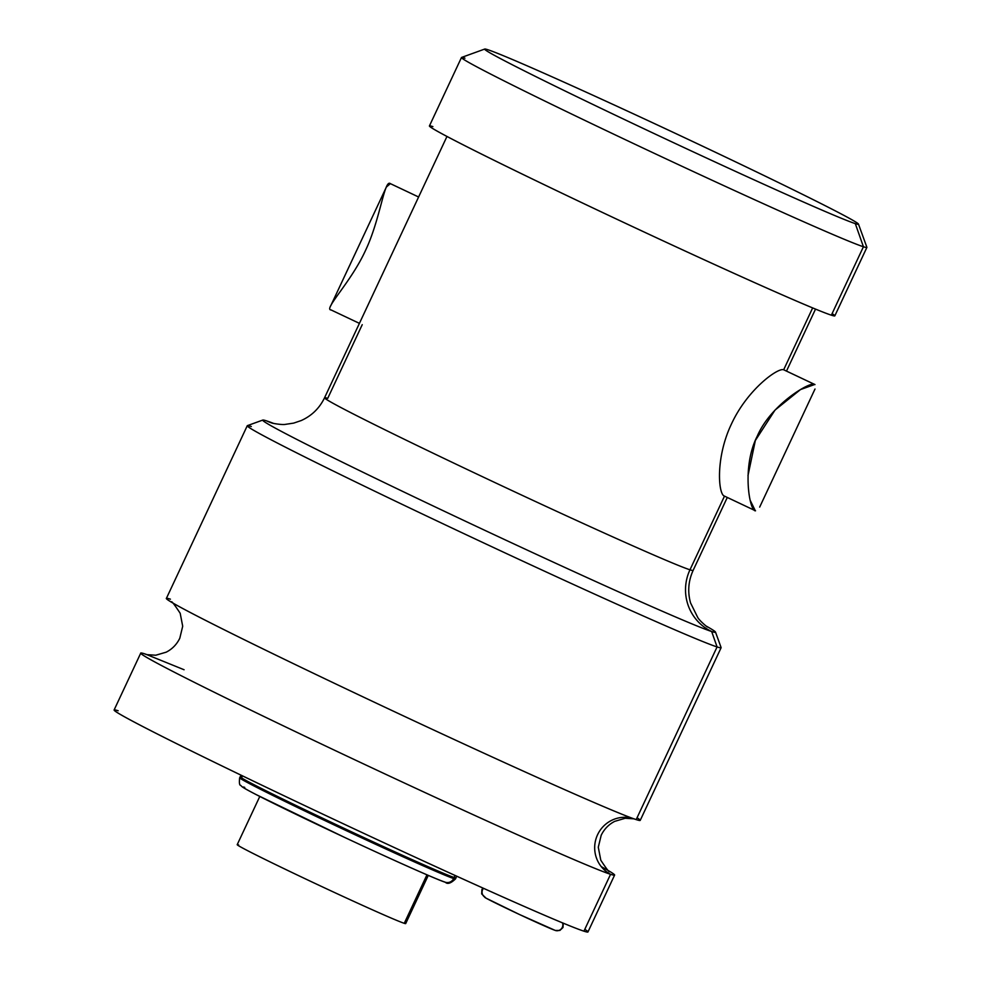 <?xml version="1.0" encoding="UTF-8"?>
<svg xmlns="http://www.w3.org/2000/svg" width="981" height="981" viewBox="0 0 981 981"><rect width="100%" height="100%" fill="white"/><g stroke="black" fill="none" stroke-linecap="round" stroke-linejoin="round"><path stroke-width="1.47" d="M238.641 844.948A93.023 2.072 25.1 0 0 305.925 879.111A93.023 2.072 25.1 0 0 404.258 923.317A93.023 2.072 25.1 0 0 404.564 922.667M428.268 875.383L405.693 923.587A93.023 2.072 -154.9 0 1 404.258 923.317L426.968 874.819L404.258 923.317A93.023 2.072 -154.9 0 1 313.221 882.557A93.023 2.072 -154.9 0 1 237.206 844.666L259.793 796.462M118.149 710.759A261.633 5.825 25.1 0 0 307.384 806.848A261.633 5.825 25.1 0 0 583.928 931.177A261.633 5.825 25.1 0 0 584.786 929.338M608.882 870.92A261.633 5.825 25.1 0 1 610.562 874.304A30.239 29.761 107.9 0 1 632.438 818.301A30.239 29.761 -72.1 0 0 610.562 874.304A261.633 5.825 25.1 0 0 614.609 875.077L587.962 931.95A261.633 5.825 -154.9 0 1 583.928 931.177L610.562 874.304A261.633 5.825 25.1 0 1 334.018 749.987A261.633 5.825 25.1 0 1 144.796 653.886A30.239 29.761 -72.1 0 0 146.917 654.695A30.239 29.761 107.9 0 1 144.796 653.886A261.633 5.825 25.1 0 1 147.604 654.854A261.633 5.825 25.1 0 0 144.796 653.886A261.633 5.825 25.1 0 0 140.749 653.113A261.633 5.825 25.1 0 0 354.521 759.662A261.633 5.825 25.1 0 0 610.562 874.304L583.928 931.177A261.633 5.825 -154.9 0 1 327.887 816.535A261.633 5.825 -154.9 0 1 114.115 709.974L140.749 653.113M614.609 875.077A261.633 5.825 25.1 0 0 601.218 866.615M637.049 817.774A261.633 5.825 -154.9 0 1 636.191 819.601A261.633 5.825 -154.9 0 1 596.914 803.746A261.633 5.825 -154.9 0 1 206.881 621.047A261.633 5.825 -154.9 0 1 170.412 599.183M251.308 426.514A261.633 5.825 25.1 0 0 247.261 425.742A261.633 5.825 25.1 0 0 461.033 532.291A261.633 5.825 25.1 0 0 717.074 646.933L636.191 819.601A261.633 5.825 -154.9 0 1 380.15 704.959A261.633 5.825 -154.9 0 1 166.378 598.41L247.261 425.742M640.225 820.374A261.633 5.825 -154.9 0 1 636.191 819.601L717.074 646.933A261.633 5.825 25.1 0 0 721.121 647.705L640.225 820.374M715.517 632.107L721.109 647.558A261.633 5.825 -154.9 0 1 717.074 646.933L711.654 631.506A250.008 5.567 25.1 0 0 715.517 632.107A250.008 5.567 25.1 0 0 705.915 625.915A250.008 5.567 25.1 0 1 711.654 631.506L717.074 646.933A261.633 5.825 -154.9 0 1 458.409 531.052A261.633 5.825 -154.9 0 1 247.371 425.644L262.834 420.052A250.008 5.567 25.1 0 0 464.479 520.776A250.008 5.567 25.1 0 0 711.654 631.506A46.512 45.788 107.9 0 1 689.974 569.802A203.496 4.537 -154.9 0 1 490.831 480.641A203.496 4.537 -154.9 0 1 324.564 397.759A203.496 4.537 -154.9 0 1 327.715 398.36L362.234 324.674M707.424 627.006C707.485 627.362 699.416 620.642 697.712 617.429L690.563 602.935C687.473 591.85 688.331 581.01 693.126 570.402A203.496 4.537 -154.9 0 1 689.974 569.802A46.512 45.788 -72.1 0 0 711.654 631.506A250.008 5.567 25.1 0 1 447.397 512.707A250.008 5.567 25.1 0 1 266.587 420.886A46.512 45.788 -72.1 0 0 271.958 423.019A46.512 45.788 107.9 0 1 266.587 420.886A250.008 5.567 25.1 0 1 273.736 423.461A250.008 5.567 25.1 0 0 266.587 420.886A250.008 5.567 25.1 0 0 262.834 420.052M783.672 369.776L812.66 307.911L783.672 369.776L814.721 384.478L783.672 369.776C778.117 367.385 747.534 389.31 731.581 423.731C715.161 457.796 718.3 494.915 724.493 496.116C718.3 494.915 715.161 457.796 731.581 423.731C747.534 389.31 778.117 367.385 783.672 369.776M727.289 497.453L693.126 570.402A203.496 4.537 -154.9 0 1 689.974 569.802L724.419 496.288M755.542 510.807C749.692 511.861 741.354 467.226 757.246 436.189C770.882 404.209 811.128 380.726 814.721 384.478L800.471 389.58L775.027 410.083L755.345 440.506L747.976 475.65M750.257 500.482L755.296 510.709M724.493 496.128L689.974 569.802A203.496 4.537 -154.9 0 1 490.831 480.641A203.496 4.537 -154.9 0 1 324.564 397.759L363.178 315.33M363.191 315.318L414.215 206.378L363.117 315.465M331.186 309.971C322.945 309.91 350.867 282.43 365.373 250.744C380.383 219.413 384.38 178.763 390.364 183.643L418.605 197.009L390.364 183.643L386.391 187.015L330.769 305.741M432.891 126.61A223.84 4.991 25.1 0 0 594.78 208.818A223.84 4.991 25.1 0 0 831.373 315.183A223.84 4.991 25.1 0 0 832.109 313.613M464.945 58.173A223.84 4.991 25.1 0 0 461.475 57.511A223.84 4.991 25.1 0 0 644.37 148.671A223.84 4.991 25.1 0 0 863.427 246.758L831.373 315.183A223.84 4.991 -154.9 0 1 612.316 217.108A223.84 4.991 -154.9 0 1 429.42 125.948L461.475 57.511M834.831 315.845A223.84 4.991 -154.9 0 1 831.373 315.183L863.427 246.758A223.84 4.991 25.1 0 0 866.885 247.42L834.831 315.845M858.485 224.122L866.885 247.298A223.84 4.991 -154.9 0 1 863.427 246.758L855.297 223.619A206.402 4.598 25.1 0 0 858.485 224.122A206.402 4.598 25.1 0 0 687.779 139.192A206.402 4.598 25.1 0 0 487.864 49.737A206.402 4.598 25.1 0 0 484.761 49.05A206.402 4.598 25.1 0 0 651.249 132.202A206.402 4.598 25.1 0 0 855.297 223.619L863.427 246.758A223.84 4.991 -154.9 0 1 642.126 147.616A223.84 4.991 -154.9 0 1 461.573 57.438L484.761 49.05M855.297 223.619A206.402 4.598 25.1 0 0 706.026 147.812A206.402 4.598 25.1 0 0 487.864 49.737A206.402 4.598 25.1 0 0 637.135 125.543A206.402 4.598 25.1 0 0 855.297 223.619M483.486 888.308A5.812 5.727 -72.1 0 0 485.325 897.37A38.958 0.871 25.1 0 0 513.492 911.68A38.958 0.871 25.1 0 0 554.67 930.196A5.812 5.727 -72.1 0 0 562.505 922.863A5.812 5.727 107.9 0 1 555.344 930.466L519.501 914.513L485.951 898.118L481.683 893.899L481.916 889.522L482.91 888.05M554.67 930.196A38.958 0.871 -154.9 0 1 513.492 911.68A38.958 0.871 -154.9 0 1 485.325 897.37M456.557 876.131L456.018 877.836A119.192 2.661 -154.9 0 1 454.166 877.492A6.977 6.867 -72.1 0 0 454.792 875.322A6.977 6.867 107.9 0 1 454.166 877.492A119.192 2.661 -154.9 0 1 337.525 825.266A119.192 2.661 -154.9 0 1 240.149 776.719A119.192 2.661 25.1 0 0 337.525 825.266A119.192 2.661 25.1 0 0 454.166 877.492L453.676 878.547A119.192 2.661 -154.9 0 1 337.035 826.309A119.192 2.661 -154.9 0 1 239.646 777.774A119.192 2.661 25.1 0 0 337.035 826.309A119.192 2.661 25.1 0 0 453.676 878.547L454.166 877.492A119.192 2.661 25.1 0 0 456.018 877.836L455.515 878.89A119.192 2.661 -154.9 0 1 453.676 878.547A119.192 2.661 25.1 0 0 455.515 878.89C450.868 883.354 447.471 884.47 445.325 882.238A6.977 6.867 -72.1 0 0 453.676 878.547A6.977 6.867 107.9 0 1 445.325 882.238C440.481 881.122 395.061 861.073 344.172 837.198L256.262 794.647C239.192 785.83 242.27 786.578 240.652 785.34C239.462 785.352 239.131 782.838 239.646 777.774L241.105 775.198M241.988 777.075A119.192 2.661 25.1 0 0 240.149 776.719M444.503 881.919A112.214 2.502 -154.9 0 1 325.9 828.602A112.214 2.502 -154.9 0 1 244.747 787.387A112.214 2.502 25.1 0 0 325.9 828.602A112.214 2.502 25.1 0 0 444.503 881.919A6.977 6.867 -72.1 0 0 445.325 882.238M241.498 778.129A119.192 2.661 25.1 0 0 239.646 777.774M147.248 654.805L184.072 669.741M634.217 818.841L625.204 818.277L614.768 821.33C608.76 824.408 604.235 829.055 601.194 835.248L598.287 847.253L600.801 860.227C606.65 869.105 609.581 872.857 609.569 871.447M146.77 654.646L155.771 655.222L166.206 652.169C172.227 649.079 176.752 644.443 179.793 638.239L182.699 626.234L180.185 613.272C174.324 604.382 171.405 600.642 171.405 602.04M272.007 423.032L271.933 423.007C271.614 423.179 281.988 425.092 285.532 424.344L293.699 423.105L301.241 420.542C311.725 415.809 319.499 408.219 324.564 397.759M786.492 371.088L815.53 309.101M814.978 384.577L783.929 369.886M815.003 389.016L759.674 507.103M755.284 510.696L724.236 496.006M414.166 206.476L446.968 136.457M330.928 309.873L359.414 323.362M386.232 187.346L330.904 305.434M390.622 183.754L418.617 196.997M563.241 923.17L562.996 927.511L559.857 930.466L555.344 930.466"/></g></svg>
